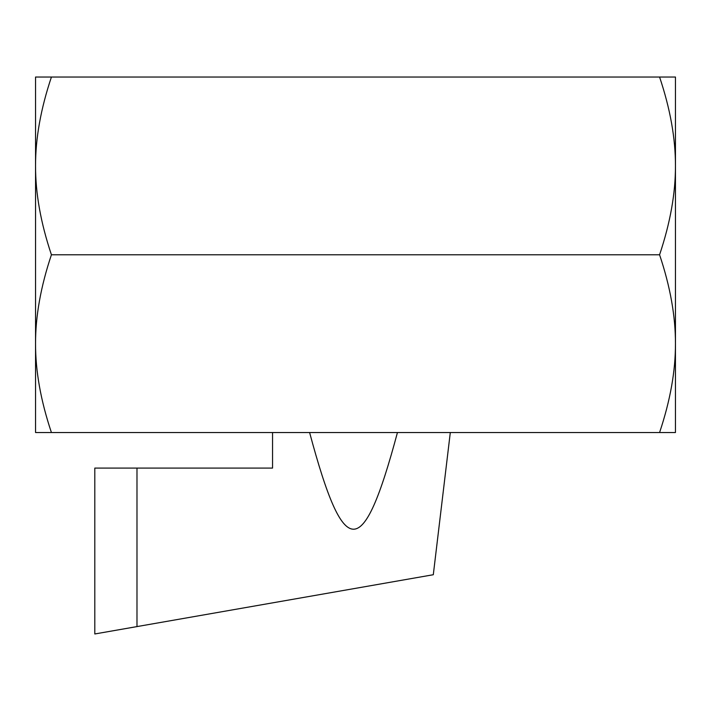 <?xml version="1.0" encoding="UTF-8"?>
<svg xmlns="http://www.w3.org/2000/svg" width="711" height="711" viewBox="0 0 711 711"><rect width="100%" height="100%" fill="white"/><g stroke="black" fill="none" stroke-linecap="round" stroke-linejoin="round"><path stroke-width="1.07" d="M309.605 432.528C344.204 561.432 362.85 561.432 397.449 432.528M272.553 432.528L272.553 468.078L94.803 468.078L94.803 633.972L433.301 574.728L450.303 432.528M136.983 468.078L136.983 626.595L94.803 633.972M35.55 165.903L35.55 432.528L51.423 432.528C40.758 400.737 35.47 371.115 35.55 343.653C35.47 316.182 40.758 286.56 51.423 254.778C40.758 222.987 35.47 193.365 35.55 165.903C35.47 138.432 40.758 108.81 51.423 77.028L35.55 77.028L35.55 165.903M51.423 432.528L675.45 432.528L675.45 343.653C675.53 371.115 670.242 400.737 659.577 432.528M659.577 254.778C670.242 286.56 675.53 316.182 675.45 343.653L675.45 165.903C675.53 193.365 670.242 222.987 659.577 254.778L51.423 254.778M51.423 77.028L659.577 77.028C670.242 108.81 675.53 138.432 675.45 165.903L675.45 77.028L659.577 77.028"/></g></svg>
